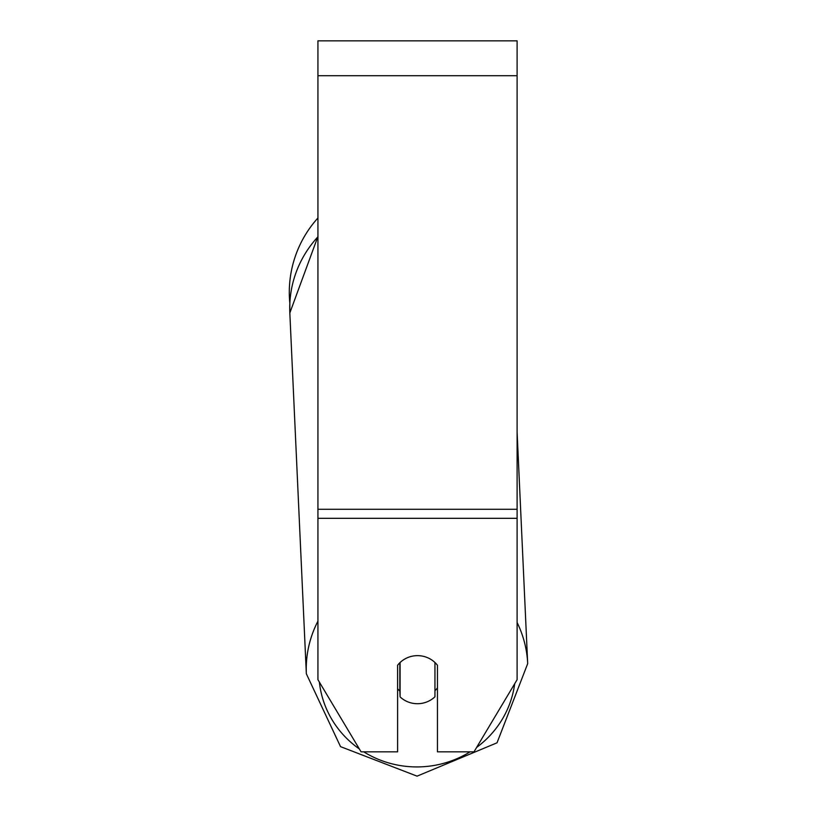 <?xml version="1.0" encoding="UTF-8"?>
<svg xmlns="http://www.w3.org/2000/svg" width="817" height="817" viewBox="0 0 817 817"><rect width="100%" height="100%" fill="white"/><g stroke="black" fill="none" stroke-linecap="round" stroke-linejoin="round"><path stroke-width="1.23" d="M434.95 662.516L434.95 696.789A24.898 24.05 -2.6 0 1 417.518 703.713A24.898 24.05 -2.6 0 1 400.095 696.891L400.095 662.516A24.898 24.05 -2.6 0 1 408.735 657.195M397.603 688.69A24.898 24.05 -2.6 0 0 399.83 691.09L400.095 696.891M437.442 687.883A24.898 24.05 -2.6 0 1 434.95 690.733M399.83 691.09L399.83 662.771M517.11 518.315L517.11 40.85L317.936 40.85L317.936 679.693L361.063 751.834L397.603 751.834L397.603 665.263A24.898 24.05 0 0 1 437.442 665.263L437.442 751.834L473.983 751.834L517.11 679.693L517.11 518.315L317.936 518.315M317.936 236.797A110.795 107.007 -2.6 0 0 289.831 312.952L289.841 303.219A110.795 110.795 0 0 1 317.936 217.976A110.795 110.795 0 0 0 289.31 292.302M317.936 621.155A110.795 107.007 177.4 0 0 306.344 673.78L340.526 746.636L417.058 776.15L497.022 742.816L527.69 663.649A110.795 107.007 177.4 0 0 517.11 622.534M470.081 751.834A98.346 94.986 -2.6 0 1 417.17 766.928A98.346 94.986 -2.6 0 1 363.728 751.834M359.317 748.923A98.346 94.986 -2.6 0 1 319.365 682.072M514.7 683.717A98.346 94.986 -2.6 0 1 476.638 747.402M517.11 75.705L317.936 75.705M517.11 509.287L317.936 509.287M517.11 432.346L527.69 663.649L497.022 742.816L417.058 776.15L340.526 746.636L306.344 673.78L289.831 312.952L317.936 236.481"/></g></svg>
